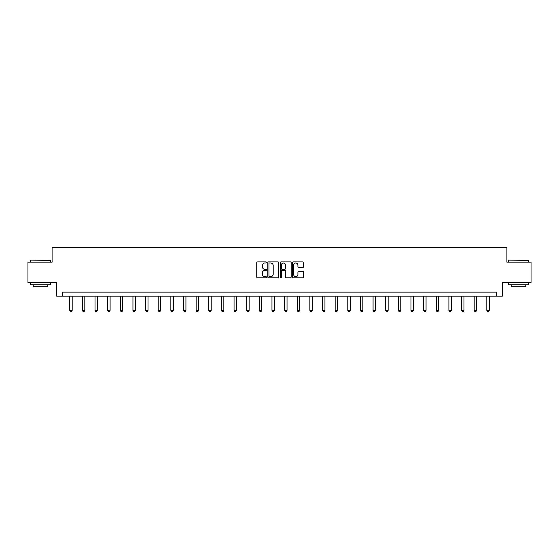 <?xml version="1.0" encoding="UTF-8"?>
<svg xmlns="http://www.w3.org/2000/svg" width="559" height="559" viewBox="0 0 559 559"><rect width="100%" height="100%" fill="white"/><g stroke="black" fill="none" stroke-linecap="round" stroke-linejoin="round"><path stroke-width="0.84" d="M266.538 262.457A0.559 0.559 0 0 0 265.979 261.898L257.531 261.898A0.797 0.797 0 0 0 256.735 262.695L256.735 277.005A0.797 0.797 0 0 0 257.531 277.802L265.979 277.802A0.559 0.559 0 0 0 266.538 277.25A0.559 0.559 0 0 0 265.979 276.691L264.889 276.691A2.543 2.543 0 0 1 262.346 274.148L262.346 272.953A2.543 2.543 0 0 1 264.889 270.409L265.979 270.409A0.559 0.559 0 0 0 266.538 269.85A0.559 0.559 0 0 0 265.979 269.291L264.889 269.291A2.543 2.543 0 0 1 262.346 266.748L262.346 265.56A2.543 2.543 0 0 1 264.889 263.01L265.979 263.01A0.559 0.559 0 0 0 266.538 262.457M302.74 267.502A0.797 0.797 0 0 0 303.537 266.713L303.537 262.695A0.797 0.797 0 0 0 302.74 261.898L293.356 261.898A0.797 0.797 0 0 0 292.56 262.695L292.56 277.005A0.797 0.797 0 0 0 293.356 277.802L302.74 277.802A0.797 0.797 0 0 0 303.537 277.005L303.537 272.156A0.797 0.797 0 0 0 302.74 271.36L298.723 271.36A0.797 0.797 0 0 0 297.926 272.156L297.926 274.56A2.124 2.124 0 0 1 295.802 276.691A2.124 2.124 0 0 1 293.678 274.56L293.678 265.141A2.124 2.124 0 0 1 295.802 263.01A2.124 2.124 0 0 1 297.926 265.141L297.926 266.713A0.797 0.797 0 0 0 298.723 267.502L302.74 267.502M496.616 296.179L502.289 296.179L502.289 282.407L531.05 282.407L531.05 262.157L506.908 262.157L506.908 247.574L52.092 247.574L52.092 262.157L27.95 262.157L27.95 282.407L56.711 282.407L56.711 296.179L496.616 296.179L496.616 292.133L62.384 292.133L62.384 296.179M278.801 262.695A0.797 0.797 0 0 0 278.012 261.898L268.627 261.898A0.797 0.797 0 0 0 267.831 262.695L267.831 277.005A0.797 0.797 0 0 0 268.627 277.802L278.012 277.802A0.797 0.797 0 0 0 278.801 277.005L278.801 262.695M280.988 261.898L290.373 261.898A0.797 0.797 0 0 1 291.169 262.695L291.169 277.005A0.797 0.797 0 0 1 290.373 277.802L286.362 277.802A0.797 0.797 0 0 1 285.565 277.005L285.565 271.206A0.797 0.797 0 0 0 284.769 270.409L282.106 270.409A0.797 0.797 0 0 0 281.31 271.206L281.31 277.25A0.559 0.559 0 0 1 280.751 277.802A0.559 0.559 0 0 1 280.199 277.25L280.199 262.695A0.797 0.797 0 0 1 280.988 261.898M269.501 263.01A0.559 0.559 0 0 0 268.942 263.568L268.942 276.132A0.559 0.559 0 0 0 269.501 276.691L270.654 276.691A2.543 2.543 0 0 0 273.197 274.148L273.197 265.56A2.543 2.543 0 0 0 270.654 263.01L269.501 263.01M285.565 265.183A2.124 2.124 0 0 0 283.434 263.051A2.124 2.124 0 0 0 281.31 265.183L281.31 268.502A0.797 0.797 0 0 0 282.106 269.291L284.769 269.291A0.797 0.797 0 0 0 285.565 268.502L285.565 265.183M69.756 296.179L69.756 310.378L72.181 310.378L72.181 296.179M72.181 310.378L71.573 311.426L70.364 311.426L69.756 310.378M30.626 260.131L50.631 260.375L30.626 260.131M40.507 284.838L30.382 284.838L30.382 282.812L50.631 282.812L50.631 284.838L40.507 284.838M47.801 284.838L47.801 286.704L33.219 286.704L33.219 284.838M508.606 260.131L528.618 260.375L508.606 260.131M518.493 284.838L508.369 284.838L508.369 282.812L528.618 282.812L528.618 284.838L518.493 284.838M525.781 284.838L525.781 286.704L511.199 286.704L511.199 284.838M82.39 296.179L82.39 310.378L84.821 310.378L84.821 296.179M84.821 310.378L84.213 311.426L82.998 311.426L82.39 310.378M95.03 296.179L95.03 310.378L97.462 310.378L97.462 296.179M97.462 310.378L96.854 311.426L95.638 311.426L95.03 310.378M107.67 296.179L107.67 310.378L110.102 310.378L110.102 296.179M110.102 310.378L109.494 311.426L108.278 311.426L107.67 310.378M120.304 296.179L120.304 310.378L122.735 310.378L122.735 296.179M122.735 310.378L122.128 311.426L120.912 311.426L120.304 310.378M132.944 296.179L132.944 310.378L135.376 310.378L135.376 296.179M135.376 310.378L134.768 311.426L133.552 311.426L132.944 310.378M145.585 296.179L145.585 310.378L148.016 310.378L148.016 296.179M148.016 310.378L147.408 311.426L146.192 311.426L145.585 310.378M158.218 296.179L158.218 310.378L160.65 310.378L160.65 296.179M160.65 310.378L160.042 311.426L158.826 311.426L158.218 310.378M170.858 296.179L170.858 310.378L173.29 310.378L173.29 296.179M173.29 310.378L172.682 311.426L171.466 311.426L170.858 310.378M183.499 296.179L183.499 310.378L185.93 310.378L185.93 296.179M185.93 310.378L185.322 311.426L184.107 311.426L183.499 310.378M196.139 296.179L196.139 310.378L198.564 310.378L198.564 296.179M198.564 310.378L197.956 311.426L196.747 311.426L196.139 310.378M208.773 296.179L208.773 310.378L211.204 310.378L211.204 296.179M211.204 310.378L210.596 311.426L209.38 311.426L208.773 310.378M221.413 296.179L221.413 310.378L223.845 310.378L223.845 296.179M223.845 310.378L223.237 311.426L222.021 311.426L221.413 310.378M234.053 296.179L234.053 310.378L236.478 310.378L236.478 296.179M236.478 310.378L235.877 311.426L234.661 311.426L234.053 310.378M246.687 296.179L246.687 310.378L249.118 310.378L249.118 296.179M249.118 310.378L248.51 311.426L247.295 311.426L246.687 310.378M259.327 296.179L259.327 310.378L261.759 310.378L261.759 296.179M261.759 310.378L261.151 311.426L259.935 311.426L259.327 310.378M271.967 296.179L271.967 310.378L274.399 310.378L274.399 296.179M274.399 310.378L273.791 311.426L272.575 311.426L271.967 310.378M284.601 296.179L284.601 310.378L287.033 310.378L287.033 296.179M287.033 310.378L286.425 311.426L285.209 311.426L284.601 310.378M297.241 296.179L297.241 310.378L299.673 310.378L299.673 296.179M299.673 310.378L299.065 311.426L297.849 311.426L297.241 310.378M309.882 296.179L309.882 310.378L312.313 310.378L312.313 296.179M312.313 310.378L311.705 311.426L310.49 311.426L309.882 310.378M322.522 296.179L322.522 310.378L324.947 310.378L324.947 296.179M324.947 310.378L324.339 311.426L323.123 311.426L322.522 310.378M335.155 296.179L335.155 310.378L337.587 310.378L337.587 296.179M337.587 310.378L336.979 311.426L335.763 311.426L335.155 310.378M347.796 296.179L347.796 310.378L350.227 310.378L350.227 296.179M350.227 310.378L349.62 311.426L348.404 311.426L347.796 310.378M360.436 296.179L360.436 310.378L362.861 310.378L362.861 296.179M362.861 310.378L362.253 311.426L361.044 311.426L360.436 310.378M373.07 296.179L373.07 310.378L375.501 310.378L375.501 296.179M375.501 310.378L374.893 311.426L373.678 311.426L373.07 310.378M385.71 296.179L385.71 310.378L388.142 310.378L388.142 296.179M388.142 310.378L387.534 311.426L386.318 311.426L385.71 310.378M398.35 296.179L398.35 310.378L400.782 310.378L400.782 296.179M400.782 310.378L400.174 311.426L398.958 311.426L398.35 310.378M410.984 296.179L410.984 310.378L413.415 310.378L413.415 296.179M413.415 310.378L412.808 311.426L411.592 311.426L410.984 310.378M423.624 296.179L423.624 310.378L426.056 310.378L426.056 296.179M426.056 310.378L425.448 311.426L424.232 311.426L423.624 310.378M436.265 296.179L436.265 310.378L438.696 310.378L438.696 296.179M438.696 310.378L438.088 311.426L436.872 311.426L436.265 310.378M448.898 296.179L448.898 310.378L451.33 310.378L451.33 296.179M451.33 310.378L450.722 311.426L449.506 311.426L448.898 310.378M461.538 296.179L461.538 310.378L463.97 310.378L463.97 296.179M463.97 310.378L463.362 311.426L462.146 311.426L461.538 310.378M474.179 296.179L474.179 310.378L476.61 310.378L476.61 296.179M476.61 310.378L476.002 311.426L474.787 311.426L474.179 310.378M486.819 296.179L486.819 310.378L489.244 310.378L489.244 296.179M489.244 310.378L488.636 311.426L487.427 311.426L486.819 310.378M30.382 262.157L30.382 260.375M35 282.812L35 282.407M46.02 282.812L46.02 282.407M50.631 262.157L50.631 260.375M508.369 262.157L508.369 260.375M512.98 282.812L512.98 282.407M524 282.812L524 282.407M528.618 262.157L528.618 260.375"/></g></svg>
